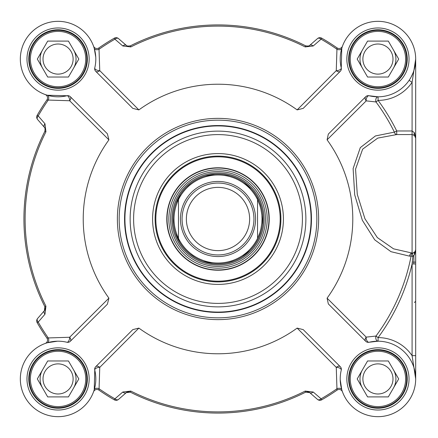 <?xml version="1.0" encoding="UTF-8"?>
<svg xmlns="http://www.w3.org/2000/svg" width="438" height="438" viewBox="0 0 438 438"><rect width="100%" height="100%" fill="white"/><g stroke="black" fill="none" stroke-linecap="round" stroke-linejoin="round"><path stroke-width="0.66" d="M409.119 80.329L412.087 82.355L415.678 59.064L415.678 154.609M415.678 233.071L415.678 378.936L415.678 138.134L414.463 132.741A3.592 1.982 -48.6 0 0 414.463 135.441L415.678 138.134A3.592 3.592 0 0 0 414.463 135.441L412.087 134.565L412.087 253.054L393.543 248.833L377.315 237.549L364.942 218.765L357.282 194.373L355.557 169.161L362.637 149.166L377.731 138.107L396.724 134.565A3.592 2.491 88.4 0 1 394.381 132.123L375.421 135.95L360.299 147.628L353.116 168.575L354.709 194.855L362.33 220.248L374.725 239.854L390.975 251.68L409.525 256.148A3.592 2.601 93.3 0 1 412.087 253.054L412.875 253.033A3.592 2.518 78.9 0 0 411.096 256.044L412.875 256.389A3.592 0.739 77.7 0 1 412.875 253.033L414.605 252.118A3.592 1.993 -134.4 0 0 414.605 254.555L415.678 249.55A3.592 3.592 0 0 1 414.605 252.118L415.596 250.339L415.235 251.286M138.873 109.9L99.754 70.633A3.592 1.741 13.6 0 1 96.201 69.823A3.592 1.741 13.6 0 1 94.761 67.906A37.739 37.739 0 0 0 61.046 21.446A37.739 37.739 0 0 0 20.449 62.037A37.739 37.739 0 0 0 66.915 95.752L47.315 95.238A3.592 2.338 -73.4 0 1 48.262 100.061L69.642 100.745A3.592 2.398 135 0 0 70.299 96.705A3.592 3.592 0 0 0 66.915 95.752A3.592 1.741 -103.6 0 1 68.826 97.192A3.592 1.741 -103.6 0 1 69.642 100.745L108.909 139.864A134.778 134.778 0 0 0 108.909 298.136L107.387 304.207L70.299 341.295A3.592 2.398 45 0 0 69.642 337.255A3.592 1.741 -76.4 0 1 68.826 340.808A3.592 1.741 -76.4 0 1 66.915 342.248A37.739 37.739 0 0 0 20.449 375.963A37.739 37.739 0 0 0 61.046 416.554A37.739 37.739 0 0 0 94.761 370.094L94.241 389.694A3.592 2.338 -163.4 0 1 99.07 388.747L99.754 367.367A3.592 2.398 45 0 0 95.714 366.71A3.592 3.592 0 0 0 94.761 370.094A3.592 1.741 166.4 0 1 96.201 368.177A3.592 1.741 166.4 0 1 99.754 367.367L138.873 328.1A134.778 134.778 0 0 0 297.145 328.1L303.216 329.622L340.304 366.71A3.592 2.398 -45 0 0 336.264 367.367A3.592 1.741 -166.4 0 1 339.817 368.177A3.592 1.741 -166.4 0 1 341.257 370.094A37.739 37.739 0 0 0 374.972 416.554A37.739 37.739 0 0 0 415.563 375.963A37.739 37.739 0 0 0 369.103 342.248L378.065 341.197A3.592 2.332 90.2 0 1 375.979 336.05L366.217 337.129A3.592 2.601 -45 0 0 365.719 341.295A3.592 3.592 0 0 0 369.103 342.248A3.592 1.955 76.4 0 1 366.962 340.775A3.592 1.955 76.4 0 1 366.217 337.129L327.087 298.163A134.778 134.778 0 0 0 327.087 139.837L366.217 100.871A3.592 1.955 103.6 0 1 366.962 97.225A3.592 1.955 103.6 0 1 369.103 95.752A37.739 37.739 0 0 0 415.563 62.037A37.739 37.739 0 0 0 374.972 21.446A37.739 37.739 0 0 0 341.257 67.906L341.771 48.306A3.592 2.338 16.6 0 1 336.948 49.253L336.264 70.633A3.592 2.398 -135 0 0 340.304 71.29A3.592 3.592 0 0 0 341.257 67.906A3.592 1.741 -13.6 0 1 339.817 69.823A3.592 1.741 -13.6 0 1 336.264 70.633L297.145 109.9A134.778 134.778 0 0 0 138.873 109.9L132.802 108.378L95.714 71.29A3.592 2.398 135 0 0 99.754 70.633L98.966 47.879A3.592 3.592 0 0 1 93.557 46.214L93.557 46.214A3.592 3.592 0 0 1 93.535 46.16A3.592 3.592 0 0 0 93.562 46.231M47.315 95.238L45.218 94.548A3.592 3.592 0 0 0 45.163 94.526A3.592 3.592 0 0 1 45.223 94.548L45.223 94.548A3.592 3.592 0 0 1 46.888 99.957L48.262 100.061A207.267 207.267 0 0 0 38.194 115.917L37.164 115.325A3.592 3.592 0 0 0 37.569 119.47A3.592 2.332 -41 0 1 38.194 115.917L44.988 123.795A3.592 2.321 -41 0 0 44.386 127.31L45.087 128.542L44.9 131.241M45.147 128.767L45.163 128.827A3.592 3.592 0 0 0 44.386 127.31L37.569 119.47M108.909 298.136L69.642 337.255L48.262 337.939A207.267 207.267 0 0 1 38.194 322.083L44.988 314.205A3.592 2.321 -139 0 1 44.386 310.69A3.592 3.592 0 0 0 45.147 309.233M93.557 391.786A3.592 3.592 0 0 0 93.535 391.84A3.592 3.592 0 0 1 93.557 391.786L93.557 391.786A3.592 3.592 0 0 1 98.966 390.121L99.07 388.747A207.267 207.267 0 0 0 114.92 398.815L114.334 399.845A3.592 3.592 0 0 0 118.479 399.44A3.592 2.332 -131 0 1 114.92 398.815L122.799 392.021A3.592 2.321 -131 0 0 126.319 392.623L118.479 399.44L126.319 392.623L130.3 392.13L127.962 391.813M127.776 391.857A3.592 3.592 0 0 0 126.319 392.623M297.145 328.1L336.264 367.367L336.948 388.747A207.267 207.267 0 0 1 321.092 398.815L313.214 392.021A3.592 2.321 131 0 1 309.699 392.623A3.592 3.592 0 0 0 308.243 391.857M341.771 48.306L342.461 46.209A3.592 3.592 0 0 0 342.483 46.16A3.592 3.592 0 0 1 342.461 46.214L342.461 46.214A3.592 3.592 0 0 1 337.052 47.879L336.948 49.253A207.267 207.267 0 0 0 321.092 39.185L321.684 38.155A208.455 208.455 0 0 1 337.052 47.879A208.455 208.455 0 0 0 321.684 38.155A3.592 3.592 0 0 0 317.539 38.56A3.592 2.332 49 0 1 321.092 39.185L313.214 45.979A3.592 2.321 49 0 0 309.699 45.377L317.539 38.56L309.699 45.377L308.462 46.078L305.768 45.897M308.243 46.143L308.182 46.16A3.592 3.592 0 0 0 309.699 45.377M93.535 46.16L94.241 48.306A3.592 2.338 -16.6 0 0 99.07 49.253A207.267 207.267 0 0 1 114.92 39.185L122.799 45.979A3.592 2.321 -49 0 1 126.319 45.377A3.592 3.592 0 0 0 127.962 46.187M45.163 309.173L44.879 306.704L44.386 310.69L37.569 318.53A3.592 3.592 0 0 0 37.164 322.675A208.455 208.455 0 0 0 46.888 338.043L48.262 337.939A3.592 2.338 -106.6 0 1 47.315 342.762L57.351 341.207M308.182 391.846L305.713 392.13L309.699 392.623L317.539 399.44A3.592 3.592 0 0 0 321.684 399.845A208.455 208.455 0 0 0 337.052 390.121L336.948 388.747A3.592 2.338 163.4 0 1 341.771 389.694L340.211 379.658M415.678 59.097L415.678 138.134A3.592 3.592 0 0 0 414.463 135.441M414.463 132.741L412.087 130.973L412.087 134.565L396.724 134.565L396.724 130.973L394.381 132.123A196.607 196.607 0 0 0 375.979 101.95A3.592 2.332 89.8 0 1 378.065 96.803L369.103 95.752A3.592 3.592 0 0 0 365.719 96.705A3.592 2.601 -135 0 0 366.217 100.871L375.979 101.95L378.076 100.395A41.331 41.331 0 0 0 412.087 82.355L412.087 130.973L396.724 130.973A199.219 199.219 0 0 0 378.076 100.395L378.065 96.803M409.525 256.148L411.096 256.044A196.607 196.607 0 0 1 375.979 336.05L378.076 337.605L378.065 341.197M415.678 263.966L412.087 263.966L412.875 256.389L414.605 254.555M415.673 249.775L415.596 250.339M415.678 355.645L412.087 355.645L415.678 378.892M413.883 263.966L413.883 255.622M415.678 262.127L412.289 262.127M342.259 391.227L341.771 389.694M94.761 67.906A3.592 3.592 0 0 0 95.714 71.29M70.299 96.705L107.387 133.793L108.909 139.864M66.915 342.248A3.592 3.592 0 0 0 70.299 341.295M95.714 366.71L132.802 329.622L138.873 328.1M341.257 370.094A3.592 3.592 0 0 0 340.304 366.71M365.719 341.295L328.33 303.912L327.087 298.163M365.719 96.705L328.33 134.088L327.087 139.837M340.304 71.29L303.216 108.378L297.145 109.9M316.844 219A98.835 98.835 0 0 0 168.592 133.404A98.835 98.835 0 0 0 168.592 304.596A98.835 98.835 0 0 0 316.844 219M87.365 378.936A29.291 29.291 0 0 1 43.428 404.301A29.291 29.291 0 0 1 43.428 353.57A29.291 29.291 0 0 1 87.365 378.936M407.236 59.064A29.291 29.291 0 0 1 363.299 84.43A29.291 29.291 0 0 1 363.299 33.699A29.291 29.291 0 0 1 407.236 59.064M87.365 59.064A29.291 29.291 0 0 1 43.428 84.43A29.291 29.291 0 0 1 43.428 33.699A29.291 29.291 0 0 1 87.365 59.064M407.236 378.936A29.291 29.291 0 0 1 363.299 404.301A29.291 29.291 0 0 1 363.299 353.57A29.291 29.291 0 0 1 407.236 378.936M342.461 391.786L342.461 391.791A3.592 3.592 0 0 0 337.052 390.121M321.684 399.845L321.092 398.815A3.592 2.332 131 0 1 317.539 399.44M94.241 389.694L93.535 391.84M98.966 390.121A208.455 208.455 0 0 0 114.334 399.845M313.214 392.021L305.176 391.074A192.895 192.895 0 0 1 130.836 391.074L122.799 392.021M130.836 391.074L130.3 392.13A194.078 194.078 0 0 0 305.713 392.13L305.176 391.074M45.782 343.255L47.315 342.762M45.223 343.452L45.218 343.452A3.592 3.592 0 0 0 46.888 338.043M37.164 322.675L38.194 322.083A3.592 2.332 -139 0 1 37.569 318.53M45.782 94.745L45.163 94.526M46.888 99.957A208.455 208.455 0 0 0 37.164 115.325M44.988 314.205L45.935 306.173A192.895 192.895 0 0 1 45.935 131.827L44.988 123.795M45.935 131.827L44.879 131.296A194.078 194.078 0 0 0 44.879 306.704L45.935 306.173M94.241 48.306L95.763 57.148M114.334 38.155L114.92 39.185A3.592 2.332 -49 0 1 118.479 38.56A3.592 3.592 0 0 0 114.334 38.155A208.455 208.455 0 0 0 98.966 47.879M342.259 46.773L342.483 46.16M122.799 45.979L130.836 46.926A192.895 192.895 0 0 1 305.176 46.926L313.214 45.979M305.176 46.926L305.713 45.87A194.078 194.078 0 0 0 130.3 45.87L127.567 46.083L126.319 45.377L118.479 38.56M415.673 59.891L415.317 64.287L413.773 70.901M412.968 73.113L411.008 77.258M311.451 219A93.447 93.447 0 0 0 171.285 138.074A93.447 93.447 0 0 0 171.285 299.926A93.447 93.447 0 0 0 311.451 219A93.447 93.447 0 0 0 171.285 138.074A93.447 93.447 0 0 0 171.285 299.926A93.447 93.447 0 0 0 311.451 219M283.419 219A65.41 65.41 0 0 0 185.301 162.35A65.41 65.41 0 0 0 185.301 275.65A65.41 65.41 0 0 0 283.419 219M280.906 219A62.897 62.897 0 0 1 186.561 273.471A62.897 62.897 0 0 1 186.561 164.529A62.897 62.897 0 0 1 280.906 219M265.433 199.662A51.213 51.213 0 0 0 177.549 187.601A51.213 51.213 0 0 0 211.045 269.742A51.213 51.213 0 0 0 265.433 199.662M174.078 236.914A47.441 47.441 0 0 0 255.485 248.089A47.441 47.441 0 0 0 224.459 171.997A47.441 47.441 0 0 0 174.078 236.914M86.823 378.936A28.755 28.755 0 0 0 43.696 354.035A28.755 28.755 0 0 0 43.696 403.836A28.755 28.755 0 0 0 86.823 378.936M85.744 378.936A27.676 27.676 0 0 0 44.233 354.972A27.676 27.676 0 0 0 44.233 402.9A27.676 27.676 0 0 0 85.744 378.936M68.448 360.967L78.824 378.936L68.448 396.905L47.698 396.905L37.323 378.936L47.698 360.967L68.448 360.967M73.124 378.936A15.051 15.051 0 0 0 50.545 365.9A15.051 15.051 0 0 0 50.545 391.972A15.051 15.051 0 0 0 73.124 378.936M406.694 378.936A28.755 28.755 0 0 0 363.567 354.035A28.755 28.755 0 0 0 363.567 403.836A28.755 28.755 0 0 0 406.694 378.936M405.615 378.936A27.676 27.676 0 0 0 364.104 354.972A27.676 27.676 0 0 0 364.104 402.9A27.676 27.676 0 0 0 405.615 378.936M388.32 360.967L398.695 378.936L388.32 396.905L367.57 396.905L357.194 378.936L367.57 360.967L388.32 360.967M392.995 378.936A15.051 15.051 0 0 0 370.417 365.9A15.051 15.051 0 0 0 370.417 391.972A15.051 15.051 0 0 0 392.995 378.936M406.694 59.064A28.755 28.755 0 0 0 363.567 34.164A28.755 28.755 0 0 0 363.567 83.965A28.755 28.755 0 0 0 406.694 59.064M405.615 59.064A27.676 27.676 0 0 0 364.104 35.1A27.676 27.676 0 0 0 364.104 83.028A27.676 27.676 0 0 0 405.615 59.064M388.32 41.095L398.695 59.064L388.32 77.033L367.57 77.033L357.194 59.064L367.57 41.095L388.32 41.095M392.995 59.064A15.051 15.051 0 0 0 370.417 46.028A15.051 15.051 0 0 0 370.417 72.1A15.051 15.051 0 0 0 392.995 59.064M86.823 59.064A28.755 28.755 0 0 0 43.696 34.164A28.755 28.755 0 0 0 43.696 83.965A28.755 28.755 0 0 0 86.823 59.064M85.744 59.064A27.676 27.676 0 0 0 44.233 35.1A27.676 27.676 0 0 0 44.233 83.028A27.676 27.676 0 0 0 85.744 59.064M68.448 41.095L78.824 59.064L68.448 77.033L47.698 77.033L37.323 59.064L47.698 41.095L68.448 41.095M73.124 59.064A15.051 15.051 0 0 0 50.545 46.028A15.051 15.051 0 0 0 50.545 72.1A15.051 15.051 0 0 0 73.124 59.064M42.508 369.951A17.969 17.969 0 0 0 42.508 387.92M73.633 387.92A17.969 17.969 0 0 0 76.042 378.936A17.969 17.969 0 0 1 73.633 387.92A17.969 17.969 0 0 0 73.633 369.951A17.969 17.969 0 0 1 76.042 378.936A17.969 17.969 0 0 0 73.633 369.951M395.914 59.064A17.969 17.969 0 0 0 393.505 50.08A17.969 17.969 0 0 1 393.505 68.049A17.969 17.969 0 0 0 395.914 59.064M362.379 50.08A17.969 17.969 0 0 0 362.379 68.049M362.379 369.951A17.969 17.969 0 0 0 362.379 387.92M393.505 387.92A17.969 17.969 0 0 0 395.914 378.936A17.969 17.969 0 0 1 393.505 387.92A17.969 17.969 0 0 0 393.505 369.951A17.969 17.969 0 0 1 395.914 378.936A17.969 17.969 0 0 0 393.505 369.951M42.508 50.08A17.969 17.969 0 0 0 42.508 68.049M73.633 68.049A17.969 17.969 0 0 0 76.042 59.064A17.969 17.969 0 0 1 73.633 68.049A17.969 17.969 0 0 0 73.633 50.08A17.969 17.969 0 0 1 76.042 59.064A17.969 17.969 0 0 0 73.633 50.08M178.474 238.376C172.523 225.46 172.523 212.539 178.474 199.624L178.474 238.376L178.474 199.624A44.03 44.03 0 0 1 257.544 199.624L259.723 204.924L260.895 209.057L261.825 214.708L262.034 219L261.825 223.292L260.895 228.943L259.723 233.076L257.544 238.376L257.544 199.624L257.544 238.376A44.03 44.03 0 0 1 178.474 238.376A44.03 44.03 0 0 0 257.544 238.376M262.931 219A44.928 44.928 0 0 0 195.545 180.095A44.928 44.928 0 0 0 195.545 257.905A44.928 44.928 0 0 0 262.931 219M253.947 219A35.938 35.938 0 0 0 200.04 187.875A35.938 35.938 0 0 0 200.04 250.125A35.938 35.938 0 0 0 253.947 219M249.633 219A31.629 31.629 0 0 0 202.192 191.609A31.629 31.629 0 0 0 202.192 246.391A31.629 31.629 0 0 0 249.633 219M412.087 263.966L412.087 355.645A41.331 41.331 0 0 0 378.076 337.605A199.219 199.219 0 0 0 412.087 263.966M89.16 378.936A31.087 31.087 0 0 0 42.53 352.01A31.087 31.087 0 0 0 42.53 405.862A31.087 31.087 0 0 0 89.16 378.936M89.16 59.064A31.087 31.087 0 0 0 42.53 32.138A31.087 31.087 0 0 0 42.53 85.99A31.087 31.087 0 0 0 89.16 59.064M409.032 378.936A31.087 31.087 0 0 0 362.401 352.01A31.087 31.087 0 0 0 362.401 405.862A31.087 31.087 0 0 0 409.032 378.936M409.032 59.064A31.087 31.087 0 0 0 362.401 32.138A31.087 31.087 0 0 0 362.401 85.99A31.087 31.087 0 0 0 409.032 59.064M318.64 219A100.636 100.636 0 0 0 167.688 131.849A100.636 100.636 0 0 0 167.688 306.151A100.636 100.636 0 0 0 318.64 219M127.567 46.083L130.3 45.87L130.836 46.926M311.084 219A93.08 93.08 0 0 0 171.466 138.392A93.08 93.08 0 0 0 171.466 299.608A93.08 93.08 0 0 0 311.084 219M305.877 219A87.868 87.868 0 0 0 174.072 142.903A87.868 87.868 0 0 0 174.072 295.097A87.868 87.868 0 0 0 305.877 219M302.406 219A84.397 84.397 0 0 0 175.808 145.909A84.397 84.397 0 0 0 175.808 292.091A84.397 84.397 0 0 0 302.406 219M275.584 195.523A62.18 62.18 0 0 0 168.887 180.878A62.18 62.18 0 0 0 209.556 280.599A62.18 62.18 0 0 0 275.584 195.523M265.193 199.761A50.956 50.956 0 0 0 177.751 187.76A50.956 50.956 0 0 0 211.078 269.485A50.956 50.956 0 0 0 265.193 199.761M263.55 200.429A49.182 49.182 0 0 0 199.438 173.459A49.182 49.182 0 0 0 172.468 237.571A49.182 49.182 0 0 0 236.58 264.541A49.182 49.182 0 0 0 263.55 200.429M175.408 236.372A46.006 46.006 0 0 0 235.381 261.596A46.006 46.006 0 0 0 260.605 201.628A46.006 46.006 0 0 0 200.637 176.404A46.006 46.006 0 0 0 175.408 236.372M259.619 202.033A44.939 44.939 0 0 0 201.037 177.39A44.939 44.939 0 0 0 176.399 235.967A44.939 44.939 0 0 0 234.976 260.61A44.939 44.939 0 0 0 259.619 202.033M255.568 219A37.558 37.558 0 0 1 199.23 251.527A37.558 37.558 0 0 1 199.23 186.473A37.558 37.558 0 0 1 255.568 219M257.544 199.624A44.03 44.03 0 0 0 178.474 199.624M414.463 302.559L415.191 301.662M44.879 306.704L45.087 309.458M127.562 391.917L130.3 392.13M305.713 392.13L308.467 391.922M93.754 391.227L93.551 391.791M45.087 128.542L44.879 131.296M93.557 46.214L93.754 46.773M308.462 46.078L305.713 45.87M415.678 59.497L415.678 59.174M415.317 64.287L414.151 69.702M261.437 207.497L259.608 202.033L256.745 196.246M251.428 188.975L244.01 182.361M230.098 175.731L223.774 174.444M214.768 174.193L204.995 175.999M191.231 182.925L186.336 187.136M180.615 194.094L176.054 202.925M173.092 218.047L173.421 224.497M175.414 233.279L179.596 242.296M189.725 253.909L195.019 257.599M203.183 261.409L212.873 263.632M228.258 262.74L234.418 260.818M242.433 256.706L250.125 250.41M258.853 237.714L260.911 232.332M262.603 224.426L262.795 215.469"/></g></svg>
